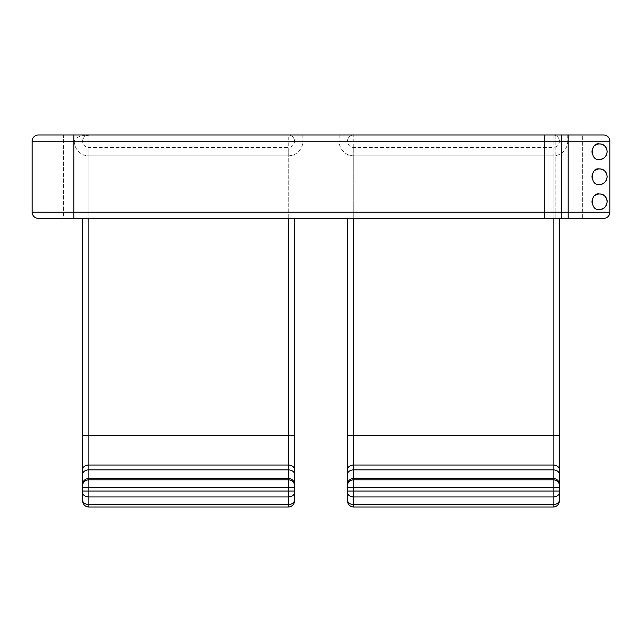 <?xml version="1.0" encoding="UTF-8"?>
<svg xmlns="http://www.w3.org/2000/svg" width="642" height="642" viewBox="0 0 642 642"><rect width="100%" height="100%" fill="white"/><g stroke="black" fill="none" stroke-linecap="round" stroke-linejoin="round"><path stroke-width="0.48" stroke-dasharray="3.21 2.41" d="M599.476 193.988A7.72 7.72 0 0 0 591.755 201.708A7.72 7.72 0 0 0 599.476 209.42A7.72 7.72 0 0 1 591.755 201.708A7.72 7.72 0 0 1 599.476 193.988A7.72 7.72 0 0 1 607.188 201.708A7.72 7.72 0 0 1 599.476 209.42A7.72 7.72 0 0 0 607.188 201.708A7.72 7.72 0 0 0 599.476 193.988M594.54 195.77A7.72 7.72 0 0 0 599.476 209.42M599.476 143.936A7.72 7.72 0 0 0 591.755 151.648A7.72 7.72 0 0 0 599.476 159.368A7.72 7.72 0 0 1 591.755 151.648A7.72 7.72 0 0 1 599.476 143.936A7.72 7.72 0 0 1 607.188 151.648A7.72 7.72 0 0 1 599.476 159.368A7.72 7.72 0 0 0 607.188 151.648A7.72 7.72 0 0 0 599.476 143.936M594.54 145.718A7.72 7.72 0 0 0 599.476 159.368M599.476 168.958A7.72 7.72 0 0 0 591.755 176.678A7.72 7.72 0 0 0 599.476 184.398A7.72 7.72 0 0 1 591.755 176.678A7.72 7.72 0 0 1 599.476 168.958A7.72 7.72 0 0 1 607.188 176.678A7.72 7.72 0 0 1 599.476 184.398A7.72 7.72 0 0 0 607.188 176.678A7.72 7.72 0 0 0 599.476 168.958M594.54 170.74A7.72 7.72 0 0 0 599.476 184.398M606.915 153.695A7.72 7.72 0 0 0 606.891 149.514M568.186 218.392L568.186 212.133L609.9 212.133A6.26 6.26 0 0 1 603.64 218.392A6.26 6.26 0 0 0 609.9 212.133L609.9 141.224A6.26 6.26 0 0 0 603.64 134.964A6.26 6.26 0 0 1 609.9 141.224L609.9 212.133A6.26 6.26 0 0 1 603.64 218.392A6.26 6.26 0 0 0 609.9 212.133L609.9 141.224A6.26 6.26 0 0 0 603.64 134.964L561.501 134.964L589.043 134.964L589.043 218.392L603.64 218.392L38.359 218.392A6.26 6.26 0 0 1 32.1 212.133L73.814 212.133L73.814 141.224L74.279 141.224A14.597 14.597 0 0 0 88.877 155.821L288.258 155.821L288.258 491.066L88.877 491.066L88.877 155.821L288.258 155.821A14.597 14.597 0 0 0 302.855 141.224L339.145 141.224A14.597 14.597 0 0 0 353.742 155.821L553.123 155.821L553.123 491.066L353.742 491.066L353.742 155.821L553.123 155.821A14.597 14.597 0 0 0 567.721 141.224L568.186 141.224L568.186 212.133L73.814 212.133L73.814 218.392M606.915 178.725A7.72 7.72 0 0 0 606.891 174.544M606.915 203.747A7.72 7.72 0 0 0 607.188 201.652M582.687 218.392L582.687 134.964L582.687 218.392L555.145 218.392L589.043 218.392L589.043 134.964L603.64 134.964A6.26 6.26 0 0 1 609.9 141.224L568.186 141.224L568.186 134.964L38.359 134.964A6.26 6.26 0 0 0 32.1 141.224L73.814 141.224L73.814 134.964M544.544 218.392L63.55 218.392L544.544 218.392L544.544 134.964L555.145 134.964L63.55 134.964L544.544 134.964L544.544 218.392M52.957 218.392L52.957 134.964L52.957 218.392L63.55 218.392L63.55 134.964L52.957 134.964L63.55 134.964L63.55 218.392M589.043 218.392L589.043 134.964L589.043 218.392M294.509 492.534A6.26 4.422 0 0 1 288.258 496.964L288.258 504.588L88.877 504.588L88.877 496.964L288.258 496.964L288.258 491.066L294.509 491.066L294.509 218.392M82.617 218.392L82.617 491.066L88.877 491.066L88.877 496.964A6.26 4.422 0 0 1 82.617 492.534M82.617 500.166L82.617 500.776A6.26 6.26 0 0 0 88.877 507.036L88.877 504.588A6.26 4.422 0 0 1 82.617 500.166M347.491 218.392L347.491 491.066L353.742 491.066L353.742 496.964L553.123 496.964L553.123 504.588L353.742 504.588L353.742 496.964A6.26 4.422 180 0 1 347.491 492.534M559.383 500.166A6.26 4.422 0 0 1 553.123 504.588L553.123 507.036A6.26 6.26 0 0 0 559.383 500.776L559.383 218.392M561.501 134.964L555.145 134.964L561.501 134.964L561.501 218.392L561.501 134.964M555.145 134.964L555.145 218.392L555.145 134.964M288.258 218.392L288.258 155.821L88.877 155.821L88.877 134.964C80.073 135.366 75.202 137.452 74.279 141.224L82.617 141.224C83.019 137.452 85.105 135.366 88.877 134.964A6.26 6.26 0 0 0 82.617 141.224A6.26 6.26 0 0 0 88.877 147.483L88.877 218.392M553.123 218.392L553.123 134.964A6.26 6.26 0 0 1 559.383 141.224A6.26 6.26 0 0 0 553.123 134.964A6.26 6.26 0 0 1 559.383 141.224A6.26 6.26 0 0 1 553.123 147.483L553.123 155.821L553.123 147.483L353.742 147.483A6.26 6.26 0 0 1 347.491 141.224A6.26 6.26 0 0 1 353.742 134.964A6.26 6.26 0 0 0 347.491 141.224A6.26 6.26 0 0 1 353.742 134.964L353.742 218.392M288.258 155.821L294.509 155.821L288.258 155.821L288.258 134.964A6.26 6.26 0 0 1 294.509 141.224A6.26 6.26 0 0 0 288.258 134.964A6.26 6.26 0 0 1 294.509 141.224A6.26 6.26 0 0 1 288.258 147.483L288.258 155.821L288.258 147.483L88.877 147.483L88.877 155.821L82.617 155.821L88.877 155.821M288.258 507.036A6.26 6.26 0 0 0 294.509 500.776A6.26 6.26 0 0 1 288.258 507.036L288.258 504.588A6.26 4.422 0 0 0 294.509 500.166M347.491 500.776A6.26 6.26 0 0 0 353.742 507.036L353.742 504.588A6.26 4.422 180 0 1 347.491 500.166M353.742 155.821L347.491 155.821L353.742 155.821L353.742 147.483L353.742 155.821L553.123 155.821M32.1 141.224A6.26 6.26 0 0 1 38.359 134.964M559.383 491.066L553.123 491.066L553.123 496.964A6.26 4.422 0 0 0 559.383 492.534M559.383 500.776A6.26 6.26 0 0 1 553.123 507.036M339.145 134.964L339.145 141.224L347.491 141.224A6.26 6.26 0 0 1 353.742 134.964M88.877 507.036A6.26 6.26 0 0 1 82.617 500.776M302.855 134.964L302.855 141.224L294.509 141.224M567.721 134.964L567.721 141.224L559.383 141.224"/><path stroke-width="0.96" d="M607.188 201.652A7.72 7.72 0 0 0 599.476 193.988C603.64 193.836 606.208 196.388 607.188 201.652C606.249 206.989 603.681 209.581 599.476 209.42C590.046 211.443 589.998 191.998 599.476 193.988A7.72 7.72 0 0 0 594.54 195.77M606.891 149.514A7.72 7.72 0 0 0 599.476 143.936C603.64 143.784 606.208 146.336 607.188 151.592C606.249 156.937 603.681 159.529 599.476 159.368C590.046 161.391 589.998 141.946 599.476 143.936A7.72 7.72 0 0 0 594.54 145.718M606.891 174.544A7.72 7.72 0 0 0 599.476 168.958C603.64 168.806 606.208 171.358 607.188 176.622C606.249 181.967 603.681 184.559 599.476 184.398C590.046 186.413 589.998 166.976 599.476 168.958A7.72 7.72 0 0 0 594.54 170.74M73.814 134.964L73.814 141.224L32.1 141.224A6.26 6.26 0 0 1 38.359 134.964L603.64 134.964A6.26 6.26 0 0 1 609.9 141.224L609.9 212.133A6.26 6.26 0 0 1 603.64 218.392L38.359 218.392A6.26 6.26 0 0 1 32.1 212.133L32.1 141.224L32.1 212.133L568.186 212.133L568.186 141.224L73.814 141.224L73.814 218.392M599.476 159.368A7.72 7.72 0 0 0 606.915 153.695M582.687 218.392L603.64 218.392M599.476 184.398A7.72 7.72 0 0 0 606.915 178.725M599.476 209.42A7.72 7.72 0 0 0 606.915 203.747M63.55 218.392L52.957 218.392M294.509 218.392L294.509 500.776L294.509 491.066L288.258 491.066L288.258 487.43L88.877 487.43L88.877 491.066L288.258 491.066L288.258 496.964L88.877 496.964L88.877 504.588L288.258 504.588L288.258 496.964A6.26 4.422 180 0 0 294.509 492.534M82.617 492.534A6.26 4.422 180 0 0 88.877 496.964L88.877 491.066L82.617 491.066L82.617 500.166L82.617 218.392M82.617 500.776L82.617 500.166A6.26 4.422 180 0 0 88.877 504.588L88.877 507.036L288.258 507.036L88.877 507.036A6.26 6.26 0 0 1 82.617 500.776M347.491 492.534L347.491 500.166L347.491 492.534A6.26 4.422 0 0 0 353.742 496.964L353.742 504.588L553.123 504.588L553.123 496.964L353.742 496.964L353.742 491.066L553.123 491.066L553.123 487.43L353.742 487.43L353.742 491.066L347.491 491.066L347.491 492.534L347.491 218.392M347.491 500.166L347.491 500.776L347.491 500.166A6.26 4.422 0 0 0 353.742 504.588L353.742 507.036L553.123 507.036L353.742 507.036A6.26 6.26 0 0 1 347.491 500.776A6.26 6.26 0 0 0 353.742 507.036M559.383 218.392L559.383 500.776A6.26 6.26 0 0 1 553.123 507.036L553.123 504.588A6.26 4.422 180 0 0 559.383 500.166M568.186 134.964L603.64 134.964A6.26 6.26 0 0 1 609.9 141.224L568.186 141.224L568.186 134.964M294.509 500.776A6.26 6.26 0 0 1 288.258 507.036L288.258 504.588A6.26 4.422 180 0 0 294.509 500.166M568.186 218.392L568.186 212.133L609.9 212.133M82.617 485.521A6.26 5.714 180 0 1 88.877 479.807L288.258 479.807L288.258 478.475L88.877 478.475L88.877 487.43L82.617 487.43M88.877 218.392L88.877 435.533L288.258 435.533L288.258 218.392M353.742 218.392L353.742 435.533L553.123 435.533L553.123 218.392M347.491 485.521A6.26 5.714 0 0 1 353.742 479.807L553.123 479.807L553.123 478.475L353.742 478.475L353.742 487.43L347.491 487.43M32.1 212.133A6.26 6.26 0 0 0 38.359 218.392M347.491 474.277A6.26 4.422 0 0 1 353.742 469.856L553.123 469.856L553.123 465.025L353.742 465.025L353.742 478.475A6.26 5.714 0 0 0 347.491 484.196M82.617 474.277A6.26 4.422 180 0 1 88.877 469.856L288.258 469.856L288.258 465.025L88.877 465.025L88.877 478.475A6.26 5.714 180 0 0 82.617 484.196M559.383 487.43L553.123 487.43L553.123 479.807A6.26 5.714 180 0 1 559.383 485.521M559.383 492.534A6.26 4.422 180 0 1 553.123 496.964L553.123 491.066L559.383 491.066M294.509 487.43L288.258 487.43L288.258 479.807A6.26 5.714 180 0 1 294.509 485.521M294.509 484.196A6.26 5.714 180 0 0 288.258 478.475L288.258 469.856A6.26 4.422 180 0 1 294.509 474.277M82.617 435.533L88.877 435.533L88.877 465.025A6.26 4.422 180 0 0 82.617 469.446M294.509 469.446A6.26 4.422 180 0 0 288.258 465.025L288.258 435.533L294.509 435.533M347.491 435.533L353.742 435.533L353.742 465.025A6.26 4.422 0 0 0 347.491 469.446M559.383 469.446A6.26 4.422 180 0 0 553.123 465.025L553.123 435.533L559.383 435.533M559.383 484.196A6.26 5.714 180 0 0 553.123 478.475L553.123 469.856A6.26 4.422 180 0 1 559.383 474.277M86.485 135.446L88.877 134.964"/></g></svg>
